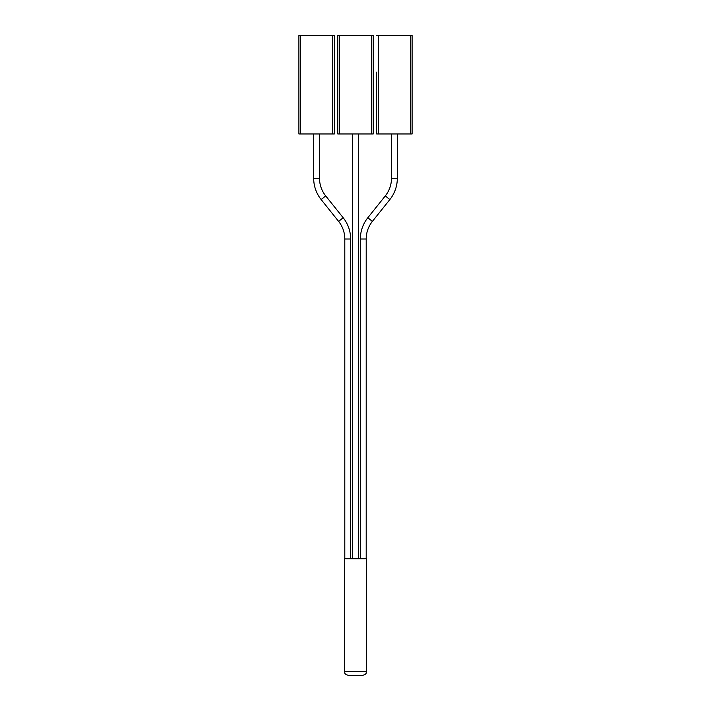 <?xml version="1.0" encoding="UTF-8"?>
<svg xmlns="http://www.w3.org/2000/svg" width="711" height="711" viewBox="0 0 711 711"><rect width="100%" height="100%" fill="white"/><g stroke="black" fill="none" stroke-linecap="round" stroke-linejoin="round"><path stroke-width="1.07" d="M362.503 675.45L348.497 675.45C343.182 673.601 345.35 672.713 344.604 671.557L366.396 671.557C365.65 672.713 367.818 673.601 362.503 675.45M366.396 671.557L366.396 558.748L344.604 558.748L344.604 671.557M298.904 35.55L300.46 35.55L300.46 133.97L298.904 133.97L298.904 35.55M332.748 35.55L334.303 35.55L334.303 133.97L332.748 133.97L332.748 35.55L300.46 35.55M332.748 133.97L300.46 133.97M334.303 133.97L334.303 72.095M337.805 35.55L339.36 35.55L339.36 133.97L337.805 133.97L337.805 35.55M371.64 35.55L373.195 35.55L373.195 133.97L371.64 133.97L371.64 35.55L339.36 35.55M371.64 133.97L339.36 133.97M373.195 132.024L373.195 128.522M373.195 84.609L373.195 35.55M376.697 35.55L378.252 35.55L378.252 133.97L376.697 133.97L376.697 72.095M410.54 35.55L412.096 35.55L412.096 133.97L410.54 133.97L410.54 35.55L378.252 35.55M410.54 133.97L378.252 133.97M376.697 132.024L376.697 133.97M412.096 133.97L412.096 132.024M412.096 128.522L412.096 35.55M319.515 133.97L319.515 178.283L313.684 178.283A34.039 34.039 0 0 0 321.141 199.551L338.623 221.405A28.2 28.2 0 0 1 344.799 239.02L344.799 558.748M319.515 178.283A28.2 28.2 0 0 0 325.7 195.907L343.182 217.753A34.039 34.039 0 0 1 350.639 239.02L350.639 558.748M397.316 133.97L397.316 178.283L391.485 178.283A28.2 28.2 0 0 1 385.3 195.907L367.818 217.753A34.039 34.039 0 0 0 360.361 239.02L360.361 558.748M397.316 178.283A34.039 34.039 0 0 1 389.859 199.551L372.377 221.405A28.2 28.2 0 0 0 366.201 239.02L366.201 558.748M325.7 195.907L321.141 199.551M343.182 217.753L338.623 221.405M350.639 239.02L344.799 239.02M372.377 221.405L367.818 217.753M366.201 239.02L360.361 239.02M389.859 199.551L385.3 195.907M358.415 133.97L358.415 558.748M352.585 133.97L352.585 558.748M313.684 133.97L313.684 178.283M391.485 133.97L391.485 178.283"/></g></svg>
